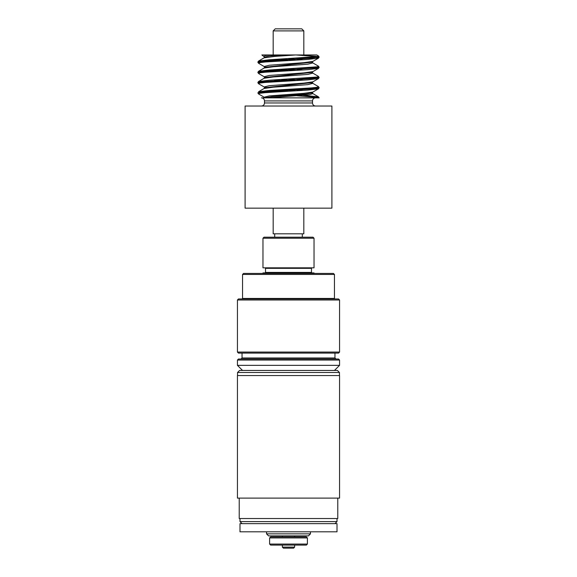 <?xml version="1.0" encoding="UTF-8"?>
<svg xmlns="http://www.w3.org/2000/svg" width="577" height="577" viewBox="0 0 577 577"><rect width="100%" height="100%" fill="white"/><g stroke="black" fill="none" stroke-linecap="round" stroke-linejoin="round"><path stroke-width="0.87" d="M319.095 87.567L317.415 88.202L309.056 89.017L267.403 91.447L257.861 92.767L319.131 87.791L318.461 88.822L317.739 88.281M296.816 95.768L317.732 97.383M319.088 77.347L313.051 78.479L261.72 81.718L257.861 82.677L319.139 77.549M319.095 67.12L316.124 67.935L265.088 71.18L257.869 72.32L258.539 71.288L269.315 70.012L317.249 66.817L318.468 66.175L312.857 62.922M257.861 72.32L319.139 67.35L318.468 66.175M319.088 56.899L310.888 58.212L269.344 60.643L260.241 61.45L257.861 62.229L319.139 56.986M290.866 208.153L245.095 208.153L245.095 106.031L331.905 106.031L331.905 208.153L290.866 208.153M264.526 57.058L261.857 54.966L295.547 54.966L275.013 56.387L264.143 57.815L264.526 57.058L269.286 56.012L281.677 54.966M295.554 54.966L316.766 54.966L318.461 55.955L317.263 56.589L269.293 59.784L258.539 61.068L257.861 62.092M289.567 54.966L290.188 54.966M312.72 97.859L318.468 96.842L303.314 95.277M268.716 97.859L309.51 94.657L312.857 93.589L318.461 96.842L319.139 97.874L314.443 97.859M314.451 97.859L261.439 97.859C263.3 98.04 264.316 99.064 264.504 100.925L312.496 100.925L312.496 102.966L264.504 102.966C264.316 104.826 263.3 105.851 261.439 106.031M263.379 92.832L259.614 92.349M259.261 92.277L258.539 91.729L269.308 90.452L311.659 87.899L317.249 87.264L318.439 86.608M263.379 82.612L259.614 82.122M259.268 82.049L258.532 81.508L269.308 80.232L317.249 77.037L318.461 76.402L312.864 73.149M263.386 72.385L259.614 71.901M259.261 71.829L258.539 71.288L264.143 68.036L273.26 66.759L307.692 64.198L312.864 62.922L312.474 62.165L312.864 61.407L318.468 58.154L317.739 57.613M263.379 62.165L259.614 61.681M259.261 61.602L258.539 61.068L264.143 57.815M298.41 54.966L317.739 56.496M317.386 56.568L296.015 54.966M257.861 92.904L258.532 93.936L259.751 93.294L265.333 92.659L307.685 90.099L318.461 88.822L312.857 92.075L303.74 93.351L269.3 95.912L264.136 97.188L269.3 95.912L303.74 93.351L312.857 92.075L312.474 92.832L312.857 93.589M317.386 88.209L313.614 87.718M257.861 82.677L258.539 83.708L259.744 83.074L265.326 82.432L307.685 79.878L318.468 78.602L317.732 78.061M317.386 77.989L313.621 77.498M258.575 73.51L259.744 72.846L265.341 72.212L307.7 69.658L318.461 68.382L317.739 67.834M317.386 67.761L313.621 67.278M258.568 63.282L259.751 62.626L265.341 61.984L307.7 59.431L318.461 58.154L319.139 57.13M317.386 57.541L313.614 57.051M303.314 90.387L296.816 89.897L303.314 90.387M295.756 89.824L288.457 89.334L295.756 89.824M267.995 87.718L265.283 87.307L267.995 87.718M312.864 81.855L312.474 82.612L264.526 87.718L264.136 86.961L269.3 85.684L303.733 83.131L312.857 81.855L318.461 78.602L319.139 77.57L318.461 76.402M303.314 80.167L296.816 79.676L303.314 80.167M295.756 79.597L288.457 79.107L295.756 79.597M264.136 76.741L264.526 77.498L312.474 72.392L312.857 71.635L303.74 72.911L269.3 75.464L264.143 76.741L269.3 75.464L303.74 72.911L312.857 71.627L318.461 68.382L319.139 67.35M303.314 69.947L296.816 69.449L303.314 69.947M295.756 69.377L288.457 68.887L295.756 69.377M312.474 62.165L264.526 67.278L264.143 66.521L269.293 65.244L303.754 62.684L312.864 61.407L303.754 62.684L269.293 65.244L264.143 66.521L258.539 63.268L257.861 62.237M303.314 59.719L296.816 59.229L303.314 59.719M295.756 59.157L288.457 58.666L295.756 59.157M264.143 56.301L265.031 55.63L269.784 54.966L265.031 55.63L264.143 56.301M288.543 91.224L281.244 90.733M280.184 90.661L273.686 90.163M264.526 87.726L264.143 88.476L273.267 87.199L307.692 84.646L312.864 83.369L312.474 82.612M311.71 83.023L309.005 82.612M288.543 81.004L281.244 80.513M280.184 80.434L273.686 79.943M264.526 77.498L264.143 78.256L273.26 76.979L307.7 74.426L312.857 73.149L312.474 72.392M288.543 70.776L281.244 70.286M280.184 70.214L273.686 69.723M288.543 60.556L281.244 60.066M280.184 59.994L273.686 59.496M303.819 30.891L301.778 28.85L275.222 28.85L273.181 30.891L303.819 30.891L303.819 54.966M273.181 208.153L273.181 233.815L303.819 233.815L303.819 208.153M339.565 360.041L338.54 359.017L238.46 359.017L237.435 360.041L339.565 360.041L339.565 365.349L237.435 365.349L237.435 360.041M262.968 273.44L262.968 272.928L314.032 272.928L314.032 273.44M288.5 237.183L263.992 237.183L262.968 238.207L314.032 238.207L313.008 237.183L288.5 237.183M262.968 238.207L262.968 267.822L314.032 267.822L314.032 238.207M237.435 352.071L238.46 353.095L338.54 353.095L339.565 352.071L237.435 352.071L237.435 299.99L339.565 299.99L338.54 298.965L238.46 298.965L237.435 299.99M288.5 273.44L243.566 273.44L242.542 274.457L334.458 274.457L333.434 273.44L288.5 273.44M334.963 298.965A0.512 0.512 0 0 1 334.458 298.46L334.458 274.457M288.413 531.814L239.989 531.814L239.989 523.642L337.011 523.642L337.011 531.814L288.413 531.814M334.963 523.642L337.011 521.601L239.989 521.601L242.037 523.642M337.776 498.11L337.776 518.535L239.224 518.535L239.224 498.11M288.406 498.11L237.435 498.11L237.435 375.562L339.565 375.562L339.565 498.11L288.406 498.11M307.39 537.937L306.373 536.913L270.627 536.913L269.61 537.937L307.39 537.937L307.39 544.068L269.61 544.068L269.61 537.937M269.61 544.068L270.627 545.085L306.373 545.085L307.39 544.068M282.369 547.126L283.394 548.15L293.606 548.15L294.631 547.126L282.369 547.126L282.369 545.085M266.545 533.855L268.586 535.896L308.414 535.896L310.455 533.855L266.545 533.855L266.545 531.994M339.456 372.497L337.415 370.456L239.585 370.456L237.544 372.497L339.456 372.497L339.456 375.562M285.37 531.814L245.333 531.814M331.732 531.814L291.493 531.814M264.158 86.976L269.3 85.684L303.733 83.131L312.857 81.855M264.554 97.859L272.221 96.604L305.659 94.094L312.474 92.832M296.167 90.805L289.048 90.315M287.952 90.243L280.833 89.745M296.167 80.585L289.048 80.095M287.952 80.015L280.833 79.525M296.167 70.365L289.048 69.867M287.952 69.795L280.833 69.305M296.167 60.138L289.048 59.647M287.952 59.575L280.833 59.078M334.963 353.095L334.963 357.992L242.037 357.992L241.013 359.017M311.991 272.928L311.479 272.416L265.521 272.416L265.009 272.928M265.521 272.416L265.521 268.334L311.479 268.334L311.991 267.822M242.542 274.457L242.542 298.46L334.458 298.46M319.139 87.646L318.461 86.622L312.864 83.369M264.143 78.256L258.539 81.508L257.861 82.54M319.131 56.986L318.461 55.955M257.861 72.464L258.539 73.488L264.143 76.741M264.136 97.188L258.532 93.936M264.136 86.961L258.532 83.708M264.526 67.278L264.143 68.036M258.539 91.729L264.143 88.476M312.496 102.966C312.684 104.826 313.7 105.851 315.561 106.031M264.504 100.925L264.504 102.966M312.496 100.925C312.684 99.064 313.7 98.04 315.561 97.859M273.181 30.891L273.181 54.966M302.29 237.183L302.29 233.815M274.71 237.183L274.71 233.815M242.037 353.095L242.037 357.992M334.963 357.992L335.987 359.017M334.458 370.456L339.565 365.349M242.542 370.456L237.435 365.349M311.479 272.416L311.479 268.334M265.521 268.334L265.009 267.822M339.565 352.071L339.565 299.99M242.542 298.46L242.037 298.965M282.369 535.896L282.369 536.913M294.631 535.896L294.631 536.913M239.989 518.535L239.989 521.601M337.011 518.535L337.011 521.601M294.631 545.085L294.631 547.126M310.455 531.994L310.455 533.855M237.544 372.497L237.544 375.562"/></g></svg>
